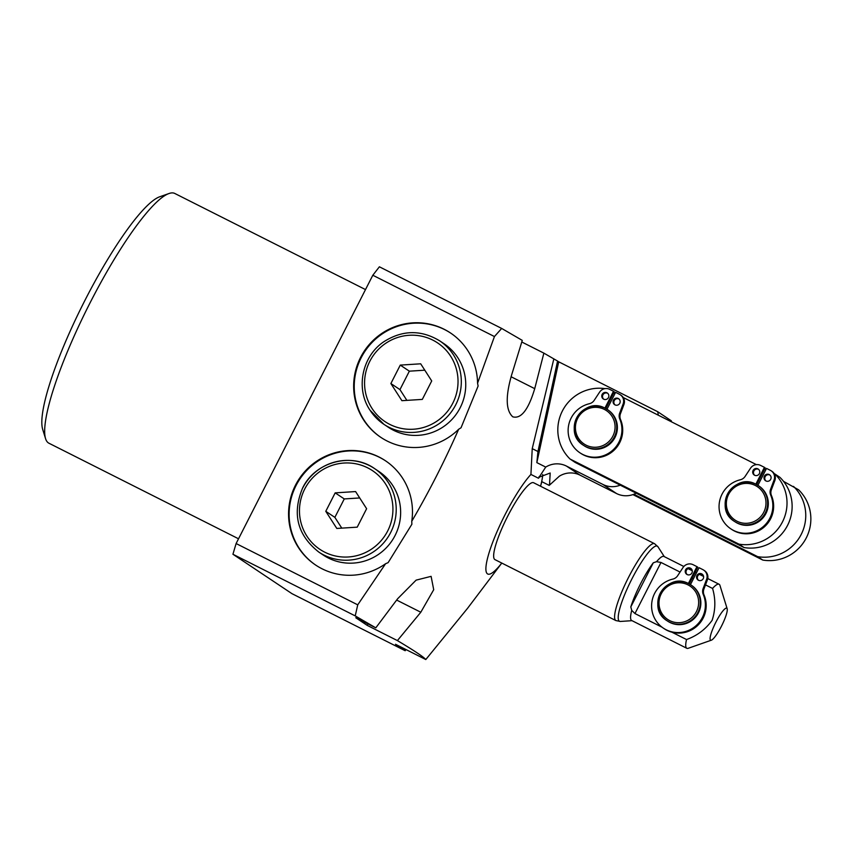 <?xml version="1.0" encoding="UTF-8"?>
<svg xmlns="http://www.w3.org/2000/svg" width="853" height="853" viewBox="0 0 853 853"><rect width="100%" height="100%" fill="white"/><g stroke="black" fill="none" stroke-linecap="round" stroke-linejoin="round"><path stroke-width="1.28" d="M494.772 559.515A43.023 8.135 116.7 0 0 494.932 559.611A43.023 8.135 116.7 0 1 507.482 516.641A43.023 8.135 116.7 0 1 533.669 482.766A43.023 8.135 116.7 0 0 507.258 517.078A43.023 8.135 116.7 0 0 494.772 559.515M387.134 441.022A62.749 61.597 123.7 0 1 380.779 437.322A62.749 61.597 123.7 0 1 362.386 354.112A62.749 61.597 123.7 0 1 444.093 329.237A62.749 61.597 123.7 0 1 450.448 332.937A62.749 61.597 123.7 0 1 477.563 383.21L494.441 336.551L372.814 275.242L236.11 543.542L357.738 604.841L385.599 563.716L388.126 562.639L411.882 524.254L411.754 521.3C429.176 491.477 444.797 460.801 458.647 429.272A62.749 61.597 123.7 0 1 387.134 441.022M381.067 437.514A62.749 61.597 123.7 0 1 363.047 354.336A62.749 61.597 123.7 0 1 444.658 329.61A62.749 61.597 123.7 0 1 450.725 333.128M477.563 383.21L478.117 386.025L461.036 427.769L458.647 429.272M411.754 521.3A62.749 61.597 -56.3 0 0 385.353 460.695A62.749 61.597 -56.3 0 0 378.999 456.995A62.749 61.597 -56.3 0 0 297.292 481.87A62.749 61.597 -56.3 0 0 315.685 565.081A62.749 61.597 -56.3 0 0 322.039 568.78A62.749 61.597 -56.3 0 0 385.599 563.716M385.631 460.887A62.749 61.597 -56.3 0 0 379.564 457.368A62.749 61.597 -56.3 0 0 297.942 482.094A62.749 61.597 -56.3 0 0 315.962 565.272M553.778 359.145L532.229 448.635L537.955 451.525L557.574 361.054L543.873 353.131L534.724 388.659C528.402 409.771 521.076 419.154 512.77 416.818C505.818 410.496 505.424 396.602 511.576 375.139L522.271 340.39L501.681 328.437L494.441 336.551M45.54 438.581L42.65 429.251A132.673 25.078 -63.3 0 1 83.157 303.881A132.673 25.078 -63.3 0 1 159.842 196.734L169.065 193.503A139.839 26.432 116.7 0 0 88.243 306.44A139.839 26.432 116.7 0 0 45.54 438.581A139.839 26.432 116.7 0 0 48.376 442.899A139.839 26.432 116.7 0 0 48.909 443.208L238.531 538.787M365.5 289.583L174.79 193.46A139.839 26.432 116.7 0 0 169.065 193.503M550.196 483.992L549.588 483.587A59.166 11.185 -63.3 0 1 549.215 485.4L559.355 476.187A21.517 21.122 123.7 0 1 580.072 475.164L616.548 493.546L602.922 484.451L566.445 466.069A21.517 21.122 -56.3 0 0 545.728 467.092L538.467 478.234A59.166 11.185 -63.3 0 1 539.672 476.966L539.064 476.56M549.588 483.587L550.185 473.02L539.672 476.966M537.955 451.525L536.846 462.625L545.728 467.092M532.229 448.635L530.929 474.428L538.467 478.234M530.929 474.428A59.166 11.185 116.7 0 0 489.91 550.142A59.166 11.185 116.7 0 0 501.788 563.065L467.529 608.349L425.796 659.54C423.568 656.874 414.11 650.562 397.402 640.592L367.131 625.334L367.878 623.852M541.868 481.7L540.535 486.221A59.166 11.185 116.7 0 0 541.676 481.593L549.215 485.4M357.738 604.841L355.221 615.898L232.933 554.258L291.982 593.677L405.175 650.722L395.525 644.282L425.796 659.54M397.402 640.592L420.806 612.241L433.708 589.711L431.106 576.351L416.115 580.136L397.658 598.721L375.8 627.84L355.221 615.898M372.814 275.242L379.393 266.797L501.681 328.437M543.873 353.131L521.791 342M557.574 361.054L558.715 361.811L536.846 462.625M658.26 415.166A21.517 21.122 -56.3 0 0 657.663 411.69L558.715 361.811M657.663 411.69L671.29 420.785A21.517 21.122 123.7 0 1 671.535 421.862M375.8 627.84L355.776 617.753L367.131 625.334M406.06 649.591L405.175 650.722M232.933 554.258L236.11 543.542M636.146 493.173A21.517 21.122 123.7 0 1 616.548 493.546M602.922 484.451A21.517 21.122 -56.3 0 0 620.238 485.154M541.676 481.593A59.166 11.185 116.7 0 0 542.711 474.545M533.829 482.862A43.023 8.135 116.7 0 0 533.669 482.766L654.603 543.724A43.023 8.135 -63.3 0 0 628.426 577.598A43.023 8.135 -63.3 0 0 615.877 620.568L494.932 559.611M669.861 622.434A21.517 21.122 -56.3 0 0 697.871 613.904A21.517 21.122 -56.3 0 0 691.559 585.371L690.994 584.998A21.517 21.122 123.7 0 1 697.306 613.531A21.517 21.122 123.7 0 1 667.11 620.781A21.517 21.122 123.7 0 1 660.798 592.259A21.517 21.122 123.7 0 1 690.994 584.998L688.808 583.729C666.502 570.934 644.975 607.677 667.11 620.781L667.675 621.165A21.517 21.122 -56.3 0 0 669.861 622.434M691.143 568.663A3.583 3.519 -56.3 0 0 687.198 574.57M690.397 568.162A3.583 3.519 -56.3 0 0 685.727 569.58A3.583 3.519 -56.3 0 0 687.145 574.549A3.583 3.519 -56.3 0 0 691.815 573.12A3.583 3.519 -56.3 0 0 690.397 568.162M702.456 574.368A3.583 3.519 -56.3 0 0 698.511 580.275M701.72 573.866A3.583 3.519 -56.3 0 0 697.05 575.285A3.583 3.519 -56.3 0 0 698.458 580.253A3.583 3.519 -56.3 0 0 703.128 578.835A3.583 3.519 -56.3 0 0 701.72 573.866M711.338 640.198A17.924 3.391 116.7 0 0 721.51 626.091A17.924 3.391 116.7 0 0 727.172 608.775A17.924 3.391 116.7 0 0 715.827 622.306A17.924 3.391 116.7 0 0 711.338 640.198L688.275 648.28A35.858 6.781 -63.3 0 1 686.814 648.291L631.678 620.504A35.858 6.781 -63.3 0 1 631.732 610.375L630.804 606.92A36.818 6.963 -63.3 0 1 640.528 583.857A36.818 6.963 -63.3 0 1 653.281 562.809L656.543 561.679A35.858 6.781 -63.3 0 1 663.954 556.465L683.85 566.488M671.972 632.222L686.526 639.547C697.04 635.773 705.57 629.365 712.116 620.334C715.571 609.831 715.72 599.201 712.564 588.442A35.858 6.781 -63.3 0 1 719.09 584.252A35.858 6.781 -63.3 0 1 719.953 585.435L727.172 608.775M656.543 561.679L661 562.458L680.054 572.064M692.156 578.163L693.414 578.792M705.506 584.891L712.564 588.442M661 562.458L634.963 613.563L662.045 627.211M686.814 648.291A35.858 6.781 -63.3 0 1 686.526 639.547M634.963 613.563L631.732 610.375M688.371 583.505L696.954 566.648L693.126 564.718A7.89 7.741 -56.3 0 0 683.072 567.48L677.655 575.711A7.89 7.741 123.7 0 1 672.825 579.102A27.253 26.752 -56.3 0 0 663.367 628.149A27.253 26.752 -56.3 0 0 703.235 594.424A7.89 7.741 123.7 0 1 703.128 588.549L706.593 579.336A7.89 7.741 -56.3 0 0 702.893 569.644L699.065 567.714L690.44 584.636M663.367 628.149L664.156 628.682A27.253 26.752 -56.3 0 0 704.034 594.957A7.89 7.741 123.7 0 1 703.917 589.082L707.393 579.869A7.89 7.741 -56.3 0 0 704.493 570.636L703.693 570.103M689.213 583.932L697.754 567.181L696.954 566.648M758.605 469.353A3.583 3.519 -56.3 0 0 754.66 475.26M757.859 468.851A3.583 3.519 -56.3 0 0 753.188 470.27A3.583 3.519 -56.3 0 0 754.606 475.238A3.583 3.519 -56.3 0 0 759.277 473.82A3.583 3.519 -56.3 0 0 757.859 468.851M769.918 475.057A3.583 3.519 -56.3 0 0 765.973 480.975M769.182 474.556A3.583 3.519 -56.3 0 0 764.512 475.974A3.583 3.519 -56.3 0 0 765.919 480.943A3.583 3.519 -56.3 0 0 770.59 479.525A3.583 3.519 -56.3 0 0 769.182 474.556M607.677 393.286A3.583 3.519 -56.3 0 0 603.732 399.204M606.941 392.785A3.583 3.519 -56.3 0 0 602.271 394.203A3.583 3.519 -56.3 0 0 603.679 399.172A3.583 3.519 -56.3 0 0 608.349 397.754A3.583 3.519 -56.3 0 0 606.941 392.785M619.001 398.991A3.583 3.519 -56.3 0 0 615.056 404.908M618.254 398.49A3.583 3.519 -56.3 0 0 613.584 399.908A3.583 3.519 -56.3 0 0 615.002 404.876A3.583 3.519 -56.3 0 0 619.673 403.458A3.583 3.519 -56.3 0 0 618.254 398.49M608.104 410.005A21.517 21.122 123.7 0 1 614.405 438.527A21.517 21.122 123.7 0 1 584.22 445.788L583.537 445.341A21.517 21.122 123.7 0 1 577.225 416.808A21.517 21.122 123.7 0 1 607.421 409.547A21.517 21.122 123.7 0 1 613.723 438.079A21.517 21.122 123.7 0 1 583.537 445.341C561.402 432.226 582.919 395.483 605.235 408.278L608.104 410.005M759.021 486.071A21.517 21.122 123.7 0 1 765.333 514.594A21.517 21.122 123.7 0 1 735.137 521.855L734.454 521.407A21.517 21.122 123.7 0 1 728.153 492.874A21.517 21.122 123.7 0 1 758.338 485.613A21.517 21.122 123.7 0 1 764.651 514.146A21.517 21.122 123.7 0 1 734.454 521.407C712.33 508.292 733.847 471.549 756.163 484.344L759.021 486.071M756.387 464.629L623.234 397.519A7.89 7.741 -56.3 0 0 621.027 395.259L620.238 394.736A7.89 7.741 -56.3 0 0 619.438 394.267L615.599 392.337L606.973 409.259M604.916 408.118L613.499 391.271L609.66 389.341A7.89 7.741 -56.3 0 0 599.616 392.113L594.189 400.345A7.89 7.741 123.7 0 1 589.359 403.725A27.253 26.752 -56.3 0 0 579.901 452.783L580.701 453.306A27.253 26.752 -56.3 0 0 620.568 419.58A7.89 7.741 123.7 0 1 620.462 413.705L623.927 404.493A7.89 7.741 -56.3 0 0 623.234 397.519M604.958 388.627A41.232 40.486 -56.3 0 0 562.159 411.423A41.232 40.486 -56.3 0 0 570.081 459.042L738.954 544.15A41.232 40.486 -56.3 0 0 782.468 521.929A41.232 40.486 -56.3 0 0 774.748 473.884L774.151 473.575A7.89 7.741 -56.3 0 0 771.954 471.325L771.155 470.803A7.89 7.741 -56.3 0 0 770.355 470.334L766.527 468.404L757.901 485.325M755.833 484.184L764.416 467.337L760.577 465.407A7.89 7.741 -56.3 0 0 750.533 468.18L745.117 476.411A7.89 7.741 123.7 0 1 740.287 479.791A27.253 26.752 -56.3 0 0 730.829 528.849L731.618 529.372A27.253 26.752 -56.3 0 0 771.496 495.646A7.89 7.741 123.7 0 1 771.379 489.771L774.855 480.559A7.89 7.741 -56.3 0 0 774.151 473.575M765.983 469.459L764.725 468.83L765.216 467.87L764.416 467.337M756.686 484.611L764.725 468.83M632.915 494.601L762.795 560.069A41.232 40.486 -56.3 0 0 806.309 537.838A41.232 40.486 -56.3 0 0 798.6 489.803L783.544 481.369M615.066 393.393L613.797 392.764L614.288 391.804L613.499 391.271M605.758 408.544L613.797 392.764M738.954 544.15L744.061 547.562A41.232 40.486 -56.3 0 0 787.575 525.341A41.232 40.486 -56.3 0 0 779.866 477.296L774.748 473.884M570.081 459.042L575.189 462.454L744.061 547.562M633.864 494.25L757.688 556.657A41.232 40.486 -56.3 0 0 801.202 534.436A41.232 40.486 -56.3 0 0 793.493 486.391M757.688 556.657L762.795 560.069M579.901 452.783A27.253 26.752 -56.3 0 0 619.779 419.058A7.89 7.741 123.7 0 1 619.662 413.183L623.138 403.97A7.89 7.741 -56.3 0 0 620.238 394.736M730.829 528.849A27.253 26.752 -56.3 0 0 770.696 495.124A7.89 7.741 123.7 0 1 770.59 489.249L774.055 480.036A7.89 7.741 -56.3 0 0 771.155 470.803M439.615 340.795C421.009 329.642 402.413 329.951 383.839 341.733C361.992 356.277 355.413 388.691 369.978 410.154L383.882 424.304L388.318 427.257A50.199 49.282 -56.3 0 0 450.747 420.689A50.199 49.282 -56.3 0 0 457.922 357.876A50.199 49.282 -56.3 0 0 444.05 343.759L439.615 340.795A50.199 49.282 123.7 0 1 453.487 354.923A50.199 49.282 123.7 0 1 446.311 417.735A50.199 49.282 123.7 0 1 383.882 424.304A50.199 49.282 123.7 0 1 370.01 410.186M400.27 365.105L390.877 383.541L401.902 400.686L422.32 399.396L431.714 380.95L420.689 363.804L400.27 365.105L409.355 371.172L399.961 389.608L390.877 383.541M424.794 370.191L409.355 371.172M399.961 389.608L406.881 400.377M318.787 552.062L323.212 555.026A50.199 49.282 -56.3 0 0 395.099 535.46A50.199 49.282 -56.3 0 0 378.945 471.517L374.52 468.553A50.199 49.282 123.7 0 1 390.674 532.496A50.199 49.282 123.7 0 1 318.787 552.062C297.334 535.087 291.939 513.762 302.591 488.087C314.992 461.836 351.255 451.973 374.52 468.553A50.199 49.282 123.7 0 0 302.634 488.129M336.807 528.444L357.226 527.154L366.619 508.708L355.594 491.573L335.176 492.863L325.782 511.31L336.807 528.444M359.699 497.949L344.26 498.93L334.866 517.366L341.786 528.135M334.866 517.366L325.782 511.31M344.26 498.93L335.176 492.863M566.445 466.069L580.072 475.164M420.806 612.241L396.666 600.075M534.724 388.659L511.075 376.738M669.712 620.621A20.077 19.715 -56.3 0 0 696.432 611.612A20.077 19.715 -56.3 0 0 687.934 584.849A20.077 19.715 -56.3 0 0 661.214 593.869A20.077 19.715 -56.3 0 0 669.712 620.621M664.295 556.636L657.983 546.794A42.064 7.954 116.7 0 0 631.721 579.283A42.064 7.954 116.7 0 0 620.355 621.453L615.877 620.568M630.804 606.92L653.281 562.809M703.235 594.424L704.034 594.957M703.128 588.549L703.917 589.082M706.593 579.336L707.393 579.869M737.056 521.247A20.077 19.715 -56.3 0 0 763.776 512.226A20.077 19.715 -56.3 0 0 755.289 485.474A20.077 19.715 -56.3 0 0 728.569 494.484A20.077 19.715 -56.3 0 0 737.056 521.247M586.139 445.181A20.077 19.715 -56.3 0 0 612.859 436.16A20.077 19.715 -56.3 0 0 604.361 409.408A20.077 19.715 -56.3 0 0 577.641 418.418A20.077 19.715 -56.3 0 0 586.139 445.181M619.779 419.058L620.568 419.58M619.662 413.183L620.462 413.705M623.138 403.97L623.927 404.493M770.696 495.124L771.496 495.646M770.59 489.249L771.379 489.771M774.055 480.036L774.855 480.559M450.651 356.191A47.331 46.467 -56.3 0 0 386.1 343.055A47.331 46.467 -56.3 0 0 371.94 408.299A47.331 46.467 -56.3 0 0 436.501 421.446A47.331 46.467 -56.3 0 0 450.651 356.191M304.692 489.089A47.331 46.467 -56.3 0 0 324.716 552.168A47.331 46.467 -56.3 0 0 387.699 530.929A47.331 46.467 -56.3 0 0 367.686 467.849A47.331 46.467 -56.3 0 0 304.692 489.089M632.009 620.675L620.355 621.453M688.126 568.652L692.263 570.732M695.184 572.203L696.453 572.843M699.449 574.357L703.586 576.436M707.766 578.547L719.09 584.252M657.983 546.794L654.603 543.724"/></g></svg>
